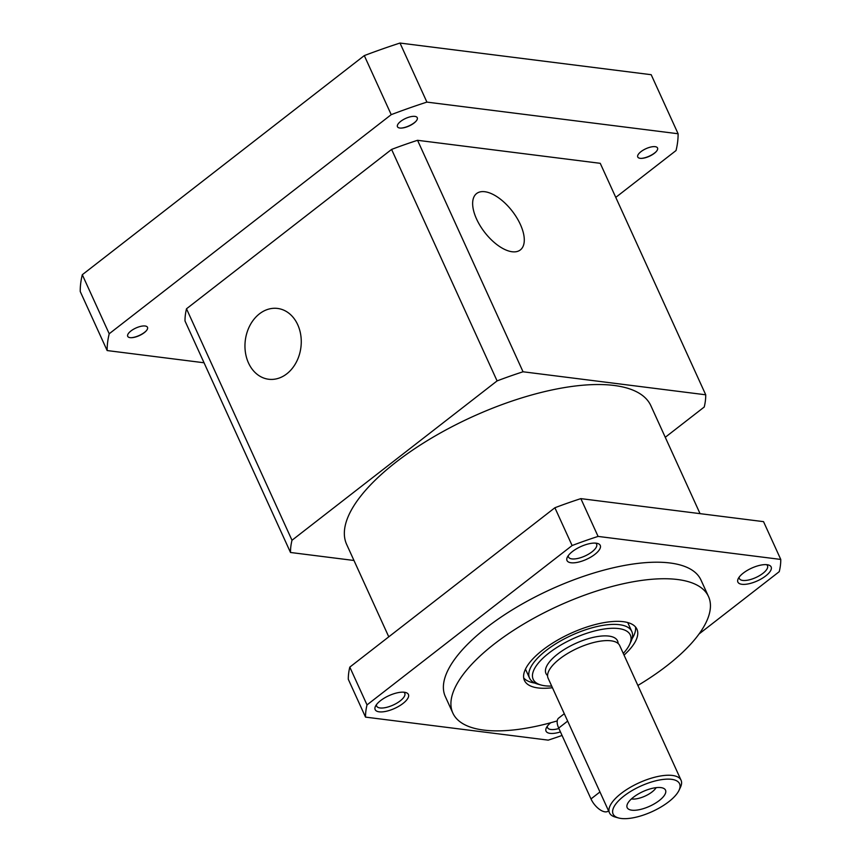 <?xml version="1.0" encoding="UTF-8"?>
<svg xmlns="http://www.w3.org/2000/svg" width="861" height="861" viewBox="0 0 861 861"><rect width="100%" height="100%" fill="white"/><g stroke="black" fill="none" stroke-linecap="round" stroke-linejoin="round"><path stroke-width="1.29" d="M571.026 562.76A18.264 6.985 155.5 0 0 594.015 555.011A18.264 6.985 155.5 0 0 597.545 543.442A18.264 6.985 155.5 0 0 596.221 543.183A18.264 6.985 155.5 0 0 579.668 547.112A18.264 6.985 155.5 0 0 567.302 557.228A18.264 6.985 155.5 0 0 571.026 562.76M568.303 555.593A15.455 5.909 155.5 0 0 568.486 557.024A15.455 5.909 155.5 0 0 571.887 558.897A15.455 5.909 155.5 0 0 588.763 554.032A15.455 5.909 155.5 0 0 596.608 544.206A15.455 5.909 155.5 0 0 595.651 543.13M741.913 584.296A18.264 6.985 155.5 0 0 764.902 576.547A18.264 6.985 155.5 0 0 768.432 564.977A18.264 6.985 155.5 0 0 767.108 564.719A18.264 6.985 155.5 0 0 750.555 568.647A18.264 6.985 155.5 0 0 738.178 578.764A18.264 6.985 155.5 0 0 741.913 584.296M739.19 577.128A15.455 5.909 155.5 0 0 739.373 578.56A15.455 5.909 155.5 0 0 742.774 580.432A15.455 5.909 155.5 0 0 759.639 575.568A15.455 5.909 155.5 0 0 767.495 565.742A15.455 5.909 155.5 0 0 766.538 564.665M550.706 722.756A18.264 6.985 155.5 0 0 546.337 727.836A18.264 6.985 155.5 0 0 550.071 733.368A18.264 6.985 155.5 0 0 560.446 731.915M547.338 726.2A15.455 5.909 155.5 0 0 547.521 727.62A15.455 5.909 155.5 0 0 550.932 729.493A15.455 5.909 155.5 0 0 558.897 728.514M379.184 711.832A18.264 6.985 155.5 0 0 402.173 704.083A18.264 6.985 155.5 0 0 405.703 692.513A18.264 6.985 155.5 0 0 404.379 692.255A18.264 6.985 155.5 0 0 387.827 696.183A18.264 6.985 155.5 0 0 375.45 706.3A18.264 6.985 155.5 0 0 379.184 711.832M376.451 704.664A15.455 5.909 155.5 0 0 376.644 706.085A15.455 5.909 155.5 0 0 380.045 707.957A15.455 5.909 155.5 0 0 396.91 703.103A15.455 5.909 155.5 0 0 404.767 693.266A15.455 5.909 155.5 0 0 403.809 692.201M388.774 636.828L346.639 544.389A167.174 63.972 -24.5 0 1 431.576 438.066A167.174 63.972 -24.5 0 1 614.065 385.459A167.174 63.972 -24.5 0 1 650.884 405.735L700.058 513.651M637.872 685.464A140.483 53.759 155.5 0 0 708.517 596.555A140.483 53.759 155.5 0 0 677.575 579.518A140.483 53.759 155.5 0 0 524.22 623.719A140.483 53.759 155.5 0 0 452.843 713.069A140.483 53.759 155.5 0 0 483.785 730.096A140.483 53.759 155.5 0 0 557.228 720.905M708.517 596.555L700.972 580.023A140.483 53.759 155.5 0 0 670.041 562.986A140.483 53.759 155.5 0 0 516.686 607.188A140.483 53.759 155.5 0 0 445.309 696.527L452.843 713.069M632.028 638.84A61.809 23.656 155.5 0 0 635.515 626.969M552.45 687.724A61.809 23.656 -24.5 0 1 538.05 687.939A61.809 23.656 -24.5 0 1 524.435 680.448A61.809 23.656 -24.5 0 1 555.84 641.133A61.809 23.656 -24.5 0 1 623.31 621.685A61.809 23.656 -24.5 0 1 636.925 629.176A61.809 23.656 -24.5 0 1 624.042 655.103M523.692 677.93A61.809 23.656 155.5 0 0 534.939 683.085M699.046 633.976L779.259 571.65A224.775 86.014 155.5 0 0 780.766 559.435L763.535 521.648L580.852 498.627A224.775 86.014 155.5 0 0 554.893 507.753L349.803 667.114A224.775 86.014 155.5 0 0 348.307 679.318L365.527 717.116L548.209 740.137A224.775 86.014 155.5 0 0 562.061 735.445M780.766 559.435L598.083 536.414A224.775 86.014 155.5 0 0 572.113 545.54L367.023 704.901A224.775 86.014 155.5 0 0 365.527 717.116M598.083 536.414L580.852 498.627M554.893 507.753L572.113 545.54M367.023 704.901L349.803 667.114M633.395 797.264A21.073 8.061 -24.5 0 1 664.165 788.654A21.073 8.061 -24.5 0 1 659.289 800.526A21.073 8.061 155.5 0 1 637.775 809.964A21.073 8.061 155.5 0 1 626.926 805.627A21.073 8.061 155.5 0 1 633.395 797.264M631.436 798.911A15.455 5.909 -24.5 0 0 652.111 791.905A15.455 5.909 155.5 0 0 656.136 787.654M546.154 650.464A56.191 21.503 155.5 0 0 529.547 678.113A56.191 21.503 155.5 0 0 537.834 684.129L541.052 685.022A53.382 20.427 -24.5 0 1 548.963 653.036A53.382 20.427 155.5 0 1 607.479 628.595A53.382 20.427 155.5 0 1 629.477 644.728L630.909 641.703A56.191 21.503 -24.5 0 0 631.813 631.511A56.191 21.503 -24.5 0 0 597.76 626.377A56.191 21.503 -24.5 0 0 546.154 650.464M551.686 686.056A53.382 20.427 -24.5 0 1 541.052 685.022M609.47 812.849L548.113 678.21A39.337 15.057 155.5 0 1 559.747 658.848A39.337 15.057 155.5 0 1 611.041 640.81A39.337 15.057 -24.5 0 1 619.705 645.589L681.062 780.217A39.337 15.057 -24.5 0 1 680.427 787.363L678.995 790.376A36.528 13.98 155.5 0 0 663.939 779.345A36.528 13.98 155.5 0 0 623.902 796.07A36.528 13.98 -24.5 0 0 618.489 817.95L615.271 817.057A39.337 15.057 155.5 0 1 609.47 812.849A39.337 15.057 155.5 0 1 621.104 793.487A39.337 15.057 -24.5 0 1 657.223 776.633A39.337 15.057 -24.5 0 1 681.062 780.217M678.995 790.376A36.528 13.98 155.5 0 1 668.782 801.72A36.528 13.98 -24.5 0 1 618.489 817.95M623.278 653.424A53.382 20.427 155.5 0 0 629.477 644.728M476.542 218.974A35.678 17.371 52.2 0 0 520.356 249.916A35.678 17.371 52.2 0 0 520.388 224.506A35.678 17.371 -127.8 0 0 476.574 193.564A35.678 17.371 -127.8 0 0 476.542 218.974M248.495 362.965A35.678 28.015 -82.8 0 0 268.654 379.249A35.678 28.015 -82.8 0 0 296.162 362.47A35.678 28.015 -82.8 0 0 297.723 324.715A35.678 28.015 97.2 0 0 277.576 308.442A35.678 28.015 97.2 0 0 250.056 325.221A35.678 28.015 97.2 0 0 248.495 362.965M353.979 560.479L290.501 552.482A224.775 86.014 -24.5 0 1 291.997 540.267L186.503 308.787L391.594 149.427L497.088 380.906A224.775 86.014 -24.5 0 1 523.047 371.78L417.553 140.3L600.246 163.321L705.729 394.801A224.775 86.014 -24.5 0 1 704.233 407.016L665.262 437.291M186.503 308.787A224.775 86.014 -24.5 0 0 185.007 320.992L290.501 552.482M291.997 540.267L497.088 380.906M523.047 371.78L705.729 394.801M391.594 149.427A224.775 86.014 -24.5 0 1 417.553 140.3M608.566 810.858L608.243 811.105A14.045 6.834 -127.8 0 1 590.99 798.933L558.692 728.072A14.045 6.834 -127.8 0 1 558.703 718.063L564.299 713.715M146.187 330.904A11.796 4.52 -24.5 0 1 131.27 337.706M130.108 337.641A10.87 4.154 155.5 0 0 131.625 337.695A10.87 4.154 155.5 0 0 145.95 331.162A10.87 4.154 155.5 0 0 145.089 325.996A10.87 4.154 155.5 0 0 130.926 330.979A10.87 4.154 155.5 0 0 130.108 337.641M656.233 151.579A11.796 4.52 -24.5 0 1 641.327 158.381M640.153 158.316A10.87 4.154 155.5 0 0 641.671 158.37A10.87 4.154 155.5 0 0 655.996 151.837A10.87 4.154 155.5 0 0 655.146 146.671A10.87 4.154 155.5 0 0 640.971 151.654A10.87 4.154 155.5 0 0 640.153 158.316M415.949 121.304A11.796 4.52 -24.5 0 1 401.032 128.095M399.87 128.041A10.87 4.154 155.5 0 0 401.387 128.085A10.87 4.154 155.5 0 0 415.712 121.562A10.87 4.154 155.5 0 0 414.851 116.386A10.87 4.154 155.5 0 0 400.688 121.369A10.87 4.154 155.5 0 0 399.87 128.041M615.766 197.384L676.036 150.546A309.056 118.269 155.5 0 0 678.102 133.756L651.185 74.703L399.999 43.05A309.056 118.269 155.5 0 0 364.3 55.599L82.301 274.724A309.056 118.269 -24.5 0 0 80.234 291.513L107.151 350.556L204.046 362.772M678.102 133.756L426.905 102.104A309.056 118.269 155.5 0 0 391.217 114.653L109.207 333.767A309.056 118.269 155.5 0 0 107.151 350.556M426.905 102.104L399.999 43.05M109.207 333.767L82.301 274.724M364.3 55.599L391.217 114.653M547.574 675.605A39.337 15.057 -24.5 0 1 557.594 654.123A39.337 15.057 -24.5 0 1 608.888 636.096A39.337 15.057 -24.5 0 1 618.09 643.468M558.692 728.072L567.657 721.098M590.99 798.933L599.956 791.959M525.458 669.148L529.547 678.113M627.723 622.535L631.813 631.511"/></g></svg>
